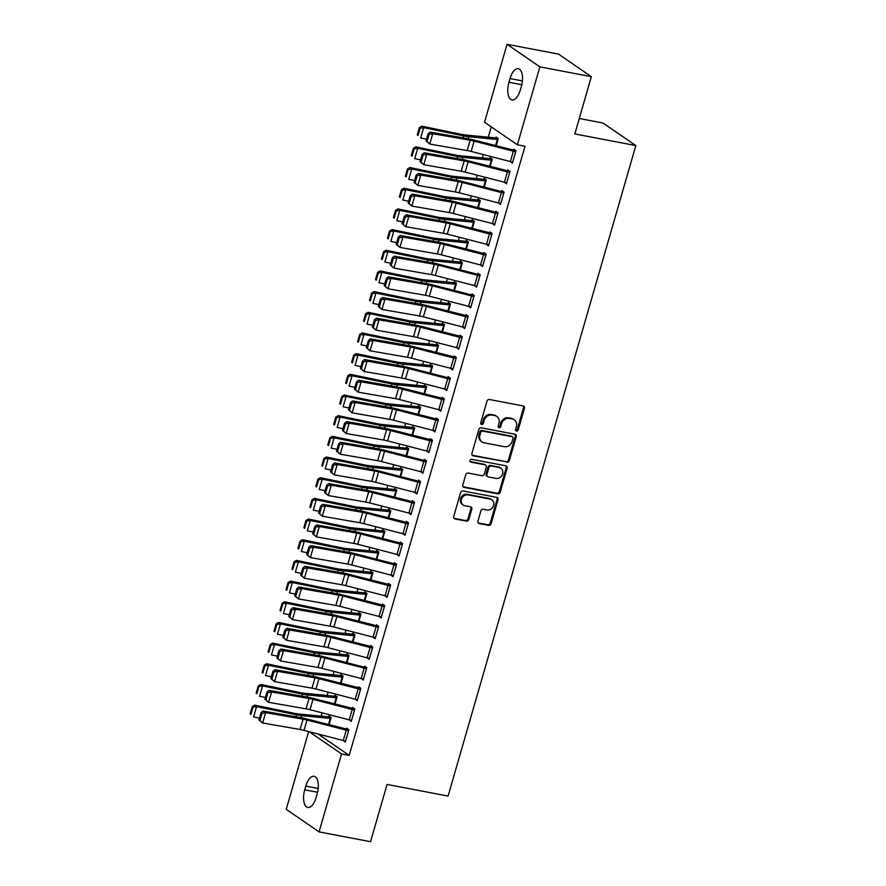 <?xml version="1.0" encoding="UTF-8"?>
<svg xmlns="http://www.w3.org/2000/svg" width="886" height="886" viewBox="0 0 886 886"><rect width="100%" height="100%" fill="white"/><g stroke="black" fill="none" stroke-linecap="round" stroke-linejoin="round"><path stroke-width="1.33" d="M516.483 431.061A1.506 1.307 124.5 0 0 518.199 429.887L524.423 408.324A2.149 1.872 124.5 0 0 523.139 405.932L489.449 399.508A2.149 1.872 124.5 0 0 486.99 401.181L480.766 422.744A1.506 1.307 124.5 0 0 483.391 423.253L484.199 420.462A6.866 5.981 124.5 0 1 492.062 415.102L494.864 415.645A6.866 5.981 124.5 0 1 496.88 416.475A6.866 5.981 124.5 0 1 498.973 423.275L498.176 426.066A1.506 1.307 124.5 0 0 500.789 426.565L501.598 423.774A6.866 5.981 124.5 0 1 509.461 418.425L512.274 418.956A6.866 5.981 124.5 0 1 514.279 419.798A6.866 5.981 124.5 0 1 516.383 426.598L515.574 429.389A1.506 1.307 124.5 0 0 516.483 431.061M515.674 430.463A1.506 1.307 124.5 0 0 517.313 429.278L523.537 407.715A2.149 1.872 124.5 0 0 523.272 405.965M480.854 423.818A1.506 1.307 124.5 0 0 482.505 422.644L483.302 419.853L484.199 420.462M498.264 427.141A1.506 1.307 124.5 0 0 499.903 425.956L500.712 423.165L501.598 423.774M477.931 521.189A2.149 1.872 124.5 0 0 479.215 523.571L488.662 525.376A2.149 1.872 124.5 0 0 491.121 523.704L498.032 499.748A2.149 1.872 124.5 0 0 496.747 497.367L463.057 490.944A2.149 1.872 124.5 0 0 460.598 492.616L453.687 516.56A2.149 1.872 124.5 0 0 454.972 518.952L466.39 521.123A2.149 1.872 124.5 0 0 468.849 519.451L471.806 509.206A2.149 1.872 124.5 0 0 470.521 506.814L464.862 505.74A5.737 4.995 124.5 0 1 463.179 505.042A5.737 4.995 124.5 0 1 461.783 498.386A5.737 4.995 124.5 0 1 467.996 494.886L490.168 499.106A5.737 4.995 124.5 0 1 491.852 499.804A5.737 4.995 124.5 0 1 493.247 506.46A5.737 4.995 124.5 0 1 487.034 509.971L483.346 509.262A2.149 1.872 124.5 0 0 480.888 510.934L477.931 521.189M318.03 733.996L349.184 755.393L524.999 146.256L517.369 144.806L484.542 122.246L507.047 44.3L539.873 66.849L517.369 144.806M349.184 755.393L341.553 753.931L319.06 831.888L286.222 809.328L308.671 731.57M507.047 44.3L558.523 54.112L591.35 76.672L574.826 133.941L635.838 145.57L448.083 796.06L387.071 784.431L370.536 841.7L319.06 831.888M591.35 76.672L539.873 66.849M506.881 462.259A2.149 1.872 124.5 0 0 509.339 460.587L516.25 436.632A2.149 1.872 124.5 0 0 514.965 434.251L481.275 427.827A2.149 1.872 124.5 0 0 478.817 429.5L471.906 453.444A2.149 1.872 124.5 0 0 473.19 455.836L505.995 461.65A2.149 1.872 124.5 0 0 508.453 459.978L515.364 436.023A2.149 1.872 124.5 0 0 515.098 434.284M507.146 468.196L500.225 492.14A2.149 1.872 124.5 0 1 497.777 493.812L464.087 487.389A2.149 1.872 124.5 0 1 462.802 485.007L465.759 474.752A2.149 1.872 124.5 0 1 468.218 473.08L481.873 475.693A2.149 1.872 124.5 0 0 484.332 474.01L486.292 467.221A2.149 1.872 124.5 0 0 485.007 464.829L470.787 462.115A1.506 1.307 124.5 0 1 471.607 459.28L505.851 465.803A2.149 1.872 124.5 0 1 507.146 468.196L506.249 467.586L499.339 491.531L500.225 492.14M635.838 145.57L603.001 123.021L579.278 118.502M349.084 719.797L351.288 721.403L354.865 708.999L352.65 707.471L352.351 708.501M335.03 704.049L337.123 696.806L334.897 695.277L334.598 696.318M361.023 678.443L363.216 680.049L366.804 667.645L364.578 666.117L364.279 667.147L366.782 667.623M346.969 662.695L349.051 655.452L346.836 653.934L346.537 654.964M372.962 637.089L375.155 638.695L378.732 626.291L376.517 624.763L376.218 625.804M360.967 614.087L358.431 613.599A7.653 1.34 16.1 0 0 356.449 613.311L327.953 610.532A10.931 1.916 -163.9 0 1 324.453 609.978L284.528 601.749L286.411 603.211L326.336 611.44A16.391 2.879 16.1 0 0 331.585 612.27L360.657 615.128L358.863 621.341L360.99 614.098L358.775 612.58L358.476 613.61M384.901 595.735L387.093 597.341L390.671 584.937L388.456 583.409L388.157 584.45M370.835 579.987L372.928 572.744L370.713 571.226L370.414 572.256M396.828 554.392L399.032 555.987L402.609 543.583L400.394 542.055L400.095 543.096M384.845 531.379L382.309 530.891A7.653 1.34 16.1 0 0 380.327 530.603L351.82 527.823A10.931 1.916 -163.9 0 1 348.32 527.27L308.406 519.041L310.288 520.503L350.203 528.732A16.391 2.879 16.1 0 0 355.463 529.562L384.524 532.42L382.73 538.633L384.867 531.39L382.641 529.872L382.342 530.902M408.767 513.038L410.96 514.633L414.548 502.229L412.322 500.701L412.023 501.742M394.702 497.29L396.795 490.036L394.58 488.518L394.281 489.548A7.653 1.34 16.1 0 0 392.254 489.249L363.758 486.469A10.931 1.916 -163.9 0 1 360.259 485.916L320.333 477.687L322.227 479.149L362.141 487.378A16.391 2.879 16.1 0 0 367.402 488.208L396.463 491.065L394.669 497.279M420.706 471.684L422.899 473.279L426.476 460.875L424.261 459.358L423.962 460.388L426.465 460.864M406.641 455.936L408.734 448.681L406.519 447.164L406.22 448.194M432.645 430.33L434.838 431.925L438.415 419.521L436.2 418.004L435.901 419.034M418.58 414.582L420.673 407.339L418.458 405.81L418.159 406.84A7.653 1.34 16.1 0 0 416.132 406.541L387.636 403.772A10.931 1.916 -163.9 0 1 384.125 403.208L344.211 394.99L346.094 396.441L386.019 404.669A16.391 2.879 16.1 0 0 391.269 405.5L420.374 408.368M444.573 388.976L446.777 390.571L450.354 378.167L448.139 376.65L447.84 377.68L450.332 378.156M430.518 373.227L432.612 365.984L430.386 364.456L430.087 365.486M456.511 347.622L458.704 349.228L462.293 336.813L460.067 335.296L459.768 336.326M442.446 331.873L444.539 324.63L442.324 323.102L442.025 324.132A7.653 1.34 16.1 0 0 439.999 323.833L411.503 321.064A10.931 1.916 -163.9 0 1 408.003 320.51L368.078 312.282L369.96 313.733L409.886 321.961A16.391 2.879 16.1 0 0 415.135 322.803L444.207 325.649L442.413 331.862M468.45 306.268L470.643 307.874L474.22 295.459L472.005 293.942L471.706 294.972L474.209 295.448M454.385 290.519L456.478 283.276L454.263 281.748L453.964 282.789M480.389 264.914L482.582 266.52L486.159 254.116L483.944 252.588L483.645 253.617M466.324 249.165L468.417 241.922L466.191 240.394L465.903 241.435M492.317 223.56L494.521 225.166L498.098 212.762L495.883 211.233L495.584 212.263M478.263 207.811L480.356 200.568L478.13 199.04L477.831 200.081M504.256 182.206L506.449 183.812L510.037 171.408L507.811 169.879L507.512 170.909M492.262 159.203L489.736 158.716A7.653 1.34 16.1 0 0 487.743 158.417L459.247 155.648A10.931 1.916 -163.9 0 1 455.747 155.094L415.822 146.866L417.705 148.327L457.63 156.556A16.391 2.879 16.1 0 0 462.88 157.387L491.951 160.244L490.157 166.446L492.284 159.214L490.069 157.686L489.77 158.727M491.254 126.864L488.275 137.219M483.258 154.563L482.305 157.896M477.299 175.24L476.336 178.573M471.33 195.917L470.366 199.25M465.36 216.594L464.397 219.916M459.391 237.271L458.427 240.593M453.422 257.948L452.458 261.27M447.452 278.625L446.489 281.947M441.483 299.302L440.53 302.624M435.524 319.979L434.561 323.301M429.555 340.656L428.591 343.978M423.586 361.333L422.622 364.655M417.616 381.999L416.653 385.332M411.647 402.676L410.683 406.01M405.677 423.353L404.714 426.687M399.708 444.03L398.755 447.364M393.738 464.707L392.786 468.041M387.78 485.384L386.817 488.718M381.811 506.061L380.847 509.395M375.841 526.738L374.878 530.072M369.872 547.415L368.908 550.749M363.902 568.092L362.939 571.426M357.933 588.769L356.969 592.103M351.964 609.446L351.011 612.78M345.994 630.123L345.042 633.457M340.036 650.8L339.072 654.134M334.066 671.477L333.103 674.811M328.097 692.154L327.133 695.488M322.127 712.831L321.164 716.165M496.16 145.78L498.253 138.537L496.038 137.02L495.739 138.05A7.653 1.34 16.1 0 0 493.712 137.74L465.216 134.971A10.931 1.916 -163.9 0 1 461.717 134.417L421.791 126.189L423.674 127.65L463.599 135.879A16.391 2.879 16.1 0 0 468.849 136.71L497.954 139.567L496.127 145.769M510.225 161.529L512.418 163.135L515.995 150.731L513.78 149.202L513.481 150.243M484.232 187.134L486.314 179.891L484.099 178.363L483.8 179.404M498.286 202.883L500.479 204.489L504.068 192.085L501.841 190.556L501.542 191.586L504.045 192.063M472.293 228.488L474.387 221.245L472.16 219.717L471.861 220.758M486.348 244.237L488.551 245.843L492.129 233.439L489.914 231.91L489.615 232.94M462.426 262.588L459.889 262.101A7.653 1.34 16.1 0 0 457.907 261.802L429.411 259.033A10.931 1.916 -163.9 0 1 425.911 258.479L385.986 250.251L387.869 251.702L427.794 259.93A16.391 2.879 16.1 0 0 433.044 260.772L462.115 263.629L460.321 269.831L462.448 262.599L460.233 261.071L459.934 262.112M474.42 285.591L476.613 287.197L480.19 274.782L477.975 273.265L477.676 274.295L480.168 274.771M448.416 311.196L450.509 303.953L448.294 302.425L447.995 303.466M462.481 326.945L464.674 328.551L468.262 316.136L466.036 314.619L465.737 315.649M436.488 352.55L438.57 345.307L436.355 343.779L436.056 344.809M450.542 368.299L452.735 369.905L456.323 357.49L454.097 355.973L453.809 357.003M424.549 393.905L426.642 386.661L424.416 385.133L424.117 386.163M438.603 409.653L440.807 411.248L444.384 398.844L442.169 397.327L441.87 398.357M414.681 427.993L412.145 427.517A7.653 1.34 16.1 0 0 410.163 427.218L381.667 424.449A10.931 1.916 -163.9 0 1 378.167 423.885L338.242 415.667L340.124 417.118L380.05 425.346A16.391 2.879 16.1 0 0 385.299 426.177L414.371 429.034L412.577 435.247L414.703 428.016L412.488 426.487L412.189 427.517M426.675 451.007L428.868 452.602L432.446 440.198L430.231 438.681L429.931 439.711M400.671 476.613L402.765 469.358L400.55 467.841L400.25 468.871M420.518 481.552L418.292 480.035L417.993 481.065L420.496 481.541L416.929 493.956L414.714 492.439L416.409 492.76M388.744 517.967L390.826 510.713L388.611 509.195L388.312 510.225A7.653 1.34 16.1 0 0 386.296 509.926L357.789 507.146A10.931 1.916 -163.9 0 1 354.289 506.593L314.364 498.364L316.258 499.826L356.172 508.055A16.391 2.879 16.1 0 0 361.433 508.885L390.538 511.754M402.798 533.715L404.991 535.31L408.579 522.906L406.364 521.378L406.065 522.419M376.805 559.321L378.898 552.067L376.672 550.549L376.373 551.579M390.859 575.069L393.063 576.664L396.64 564.26L394.425 562.732L394.126 563.773L396.618 564.249M364.866 600.664L366.959 593.421L364.744 591.903L364.445 592.933M378.931 616.412L381.124 618.018L384.701 605.614L382.486 604.086L382.187 605.127M354.998 634.764L352.473 634.276A7.653 1.34 16.1 0 0 350.479 633.977L321.983 631.209A10.931 1.916 -163.9 0 1 318.484 630.655L278.558 622.426L280.441 623.888L320.367 632.117A16.391 2.879 16.1 0 0 325.616 632.947L354.688 635.805L352.894 642.007L355.02 634.775L352.805 633.257L352.506 634.287M366.992 657.766L369.185 659.372L372.773 646.968L370.547 645.44L370.248 646.481M340.999 683.372L343.081 676.129L340.866 674.6L340.567 675.641A7.653 1.34 16.1 0 0 338.552 675.331L310.045 672.563A10.931 1.916 -163.9 0 1 306.545 672.009L266.62 663.78L268.513 665.242L308.428 673.471A16.391 2.879 16.1 0 0 313.688 674.301L342.793 677.159L340.955 683.361M355.053 699.12L357.257 700.726L360.835 688.322L358.62 686.794L358.321 687.824M329.06 724.726L331.154 717.483L328.927 715.954L328.64 716.995M343.126 740.474L345.318 742.08L348.896 729.676L346.681 728.148L346.382 729.178M316.08 797.633A13.988 6.435 100.8 0 1 307.774 807.467A13.988 6.435 100.8 0 1 304.718 789.825L305.792 786.103A13.988 6.435 100.8 0 1 314.098 776.269A13.988 6.435 100.8 0 1 317.155 793.911L316.08 797.633M309.192 731.703L341.553 753.931M510.015 78.555A13.988 6.435 100.8 0 1 518.321 68.709A13.988 6.435 100.8 0 1 521.378 86.352L520.303 90.073A13.988 6.435 100.8 0 1 512.008 99.919A13.988 6.435 100.8 0 1 508.941 82.276L510.015 78.555L522.419 80.914M510.203 161.606L511.898 161.939M504.234 182.283L505.928 182.616M498.264 202.96L499.97 203.293M492.295 223.637L494 223.959M486.325 244.314L488.031 244.636M480.367 264.992L482.062 265.313M474.398 285.669L476.092 285.99M468.428 306.346L470.123 306.667M462.459 327.023L464.153 327.344M456.489 347.7L458.184 348.021M450.52 368.377L452.225 368.698M444.55 389.054L446.256 389.375M438.581 409.731L440.287 410.052M432.623 430.408L434.317 430.729M426.653 451.085L428.348 451.406M420.684 471.762L422.378 472.083M408.745 513.116L410.451 513.437M402.776 533.793L404.481 534.114M396.806 554.47L398.512 554.791M390.837 575.147L392.542 575.468M384.878 595.813L386.573 596.145M378.909 616.49L380.603 616.822M372.94 637.167L374.634 637.499M366.97 657.844L368.665 658.176M361.001 678.521L362.706 678.853M355.031 699.198L356.737 699.53M349.062 719.875L350.767 720.196M343.092 740.552L344.798 740.873M514.279 419.798L513.393 419.189A6.866 5.981 124.5 0 0 511.377 418.347L512.274 418.956M500.712 423.165A6.866 5.981 124.5 0 1 508.575 417.815L511.377 418.347M496.88 416.475L495.994 415.866A6.866 5.981 124.5 0 0 493.978 415.036L494.864 415.645M483.302 419.853A6.866 5.981 124.5 0 1 491.165 414.493L493.978 415.036M472.172 455.194A2.149 1.872 124.5 0 0 472.304 455.227L505.995 461.65M512.983 438.371A1.506 1.307 124.5 0 0 512.086 436.698L482.516 431.061A1.506 1.307 124.5 0 0 480.799 432.224L479.946 435.17A6.866 5.981 124.5 0 0 482.05 441.97A6.866 5.981 124.5 0 0 484.066 442.812L504.278 446.666A6.866 5.981 124.5 0 0 512.141 441.306L512.983 438.371M512.529 436.876L511.643 436.266A1.506 1.307 124.5 0 0 511.2 436.089L512.086 436.698M482.05 441.97L481.164 441.361A6.866 5.981 124.5 0 1 479.06 434.561L479.913 431.615A1.506 1.307 124.5 0 1 481.63 430.452L511.2 436.089M463.068 486.746A2.149 1.872 124.5 0 0 463.201 486.779L496.88 493.203A2.149 1.872 124.5 0 0 499.339 491.531M485.639 465.095L484.753 464.485A2.149 1.872 124.5 0 0 484.121 464.22L469.979 461.528M496.049 478.396A5.737 4.995 124.5 0 0 502.262 474.885A5.737 4.995 124.5 0 0 500.867 468.229A5.737 4.995 124.5 0 0 499.183 467.531L491.376 466.047A2.149 1.872 124.5 0 0 488.917 467.719L486.957 474.519A2.149 1.872 124.5 0 0 488.241 476.901L496.049 478.396M500.867 468.229L499.981 467.62A5.737 4.995 124.5 0 0 498.297 466.922L499.183 467.531M487.61 476.646L486.724 476.026A2.149 1.872 124.5 0 1 486.071 473.91L488.031 467.11A2.149 1.872 124.5 0 1 490.49 465.438L498.297 466.922M506.249 467.586A2.149 1.872 124.5 0 0 505.995 465.837M491.852 499.804L490.966 499.195A5.737 4.995 124.5 0 0 489.282 498.497L490.168 499.106M463.179 505.042L462.293 504.433A5.737 4.995 124.5 0 1 460.897 497.777A5.737 4.995 124.5 0 1 467.11 494.277L489.282 498.497M453.953 518.31A2.149 1.872 124.5 0 0 454.086 518.343L465.504 520.514A2.149 1.872 124.5 0 0 467.963 518.842L470.92 508.597A2.149 1.872 124.5 0 0 470.654 506.847M478.185 522.928A2.149 1.872 124.5 0 0 478.329 522.962L487.776 524.767A2.149 1.872 124.5 0 0 490.235 523.094L497.146 499.139A2.149 1.872 124.5 0 0 496.88 497.4M498.231 138.526L495.695 138.039M420.108 128.237L419.355 127.65L417.273 134.893L418.026 135.469L420.108 128.237L423.674 127.65L420.695 137.983L426.531 139.191M418.026 135.469L417.273 134.893M419.355 127.65L421.791 126.189M512.717 162.105L512.684 162.094A7.653 1.34 -163.9 0 1 510.369 161.573L471.13 151.428A10.931 1.916 16.1 0 0 467.177 150.565L429.743 144.041L426.022 140.963L427.03 141.594L429.123 134.362L428.104 133.72L426.022 140.963M515.984 150.709L473.556 139.944A16.391 2.879 -163.9 0 0 467.62 138.637L430.186 132.114L432.722 133.697L429.743 144.041L427.03 141.594M515.707 151.761L515.663 151.75A7.653 1.34 -163.9 0 1 513.348 151.229L474.121 141.084A10.931 1.916 16.1 0 0 470.167 140.221L432.722 133.697L429.123 134.362M430.186 132.114L428.104 133.72M414.15 148.914L413.385 148.327L411.303 155.559L412.056 156.146L414.15 148.914L417.705 148.327L414.726 158.66L420.562 159.868M412.056 156.146L411.303 155.559M413.385 148.327L415.822 146.866M486.303 179.88L483.767 179.393A7.653 1.34 16.1 0 0 481.774 179.094L453.278 176.325A10.931 1.916 -163.9 0 1 449.778 175.771L409.853 167.543L411.746 169.004L451.661 177.233A16.391 2.879 16.1 0 0 456.921 178.064L486.015 180.921M408.18 169.591L407.427 169.004L405.334 176.236L406.087 176.823L408.18 169.591L411.746 169.004L408.756 179.337L414.593 180.545M406.087 176.823L405.334 176.236M407.427 169.004L409.853 167.543M509.738 172.438L506.714 182.771A7.653 1.34 -163.9 0 1 504.4 182.25L465.172 172.106A10.931 1.916 16.1 0 0 461.207 171.242L423.774 164.718L420.053 161.64L421.06 162.271L423.154 155.039L422.135 154.397L420.053 161.64M510.015 171.386L467.586 160.621A16.391 2.879 -163.9 0 0 461.661 159.314L424.217 152.791L426.753 154.374L423.774 164.718L421.06 162.271M509.694 172.427A7.653 1.34 -163.9 0 1 507.379 171.906L468.151 161.761A10.931 1.916 16.1 0 0 464.198 160.898L426.753 154.374L423.154 155.039M424.217 152.791L422.135 154.397M498.43 202.927L501.41 192.583A7.653 1.34 -163.9 0 0 503.724 193.104L500.745 203.448A7.653 1.34 -163.9 0 1 498.43 202.927L459.203 192.783A10.931 1.916 16.1 0 0 455.249 191.919L417.804 185.395L414.083 182.317L415.102 182.948L417.184 175.716L416.165 175.074L414.083 182.317M501.41 192.583L462.182 182.438A10.931 1.916 16.1 0 0 458.228 181.575L420.784 175.051L418.247 173.468L455.692 179.991A16.391 2.879 -163.9 0 1 461.617 181.287L501.509 191.586M417.184 175.716L420.784 175.051L417.804 185.395L415.102 182.948M418.247 173.468L416.165 175.074M480.334 200.557L477.798 200.07A7.653 1.34 16.1 0 0 475.815 199.771L447.308 197.002A10.931 1.916 -163.9 0 1 443.808 196.448L403.883 188.22L405.777 189.682L445.691 197.91A16.391 2.879 16.1 0 0 450.952 198.741L480.057 201.598M402.211 190.268L401.458 189.682L399.365 196.913L400.118 197.5L402.211 190.268L405.777 189.682L402.787 200.014L408.623 201.222M400.118 197.5L399.365 196.913M401.458 189.682L403.883 188.22M474.364 221.234L471.828 220.747A7.653 1.34 16.1 0 0 469.846 220.448L441.35 217.679A10.931 1.916 -163.9 0 1 437.839 217.125L397.925 208.897L399.807 210.359L439.733 218.576A16.391 2.879 16.1 0 0 444.982 219.418L474.088 222.275L472.249 228.477M396.241 210.946L395.488 210.359L393.395 217.591L394.148 218.177L396.241 210.946L399.807 210.359L396.817 220.692L402.654 221.899M394.148 218.177L393.395 217.591M395.488 210.359L397.925 208.897M494.809 224.125L494.776 224.125A7.653 1.34 -163.9 0 1 492.461 223.593L453.233 213.46A10.931 1.916 16.1 0 0 449.28 212.585L411.835 206.061L408.114 202.994L409.133 203.625L411.215 196.393L410.207 195.751L408.114 202.994M498.076 212.74L455.648 201.964A16.391 2.879 -163.9 0 0 449.723 200.668L412.278 194.145L414.825 195.728L411.835 206.061L409.133 203.625M497.799 213.792L497.755 213.781A7.653 1.34 -163.9 0 1 495.44 213.26L456.212 203.115A10.931 1.916 16.1 0 0 452.259 202.252L414.825 195.728L411.215 196.393M412.278 194.145L410.207 195.751M488.85 244.802L488.806 244.802A7.653 1.34 -163.9 0 1 486.492 244.27L447.264 234.137A10.931 1.916 16.1 0 0 443.31 233.262L405.866 226.738L402.144 223.671L403.163 224.302L405.245 217.059L404.237 216.428L402.144 223.671M492.107 233.417L449.678 222.641A16.391 2.879 -163.9 0 0 443.753 221.345L406.309 214.822L408.856 216.405L405.866 226.738L403.163 224.302M491.83 234.469L491.796 234.458A7.653 1.34 -163.9 0 1 489.471 233.937L450.243 223.793A10.931 1.916 16.1 0 0 446.289 222.929L408.856 216.405L405.245 217.059M406.309 214.822L404.237 216.428M468.395 241.911L465.859 241.424A7.653 1.34 16.1 0 0 463.876 241.125L435.38 238.356A10.931 1.916 -163.9 0 1 431.87 237.802L391.955 229.574L393.838 231.024L433.763 239.253A16.391 2.879 16.1 0 0 439.013 240.095L468.118 242.952M390.272 231.623L389.519 231.036L387.426 238.268L388.179 238.855L390.272 231.623L393.838 231.024L390.859 241.369L396.684 242.576M388.179 238.855L387.426 238.268M389.519 231.036L391.955 229.574M482.881 265.479L482.837 265.479A7.653 1.34 -163.9 0 1 480.522 264.947L441.294 254.814A10.931 1.916 16.1 0 0 437.341 253.939L399.896 247.415L396.175 244.348L397.194 244.979L399.287 237.736L398.268 237.105L396.175 244.348M486.137 254.094L443.72 243.318A16.391 2.879 -163.9 0 0 437.784 242.022L400.339 235.499L402.886 237.083L399.896 247.415L397.194 244.979M485.86 255.146L485.827 255.135A7.653 1.34 -163.9 0 1 483.512 254.614L444.274 244.47A10.931 1.916 16.1 0 0 440.32 243.606L402.886 237.083L399.287 237.736M400.339 235.499L398.268 237.105M384.302 252.288L383.549 251.713L381.456 258.945L382.22 259.532L384.302 252.288L387.869 251.702L384.889 262.046L390.726 263.253M382.22 259.532L381.456 258.945M383.549 251.713L385.986 250.251M474.553 285.624L477.543 275.291A7.653 1.34 -163.9 0 0 479.858 275.812L476.867 286.156A7.653 1.34 -163.9 0 1 474.553 285.624L435.325 275.491A10.931 1.916 16.1 0 0 431.371 274.616L393.938 268.093L390.205 265.025L391.224 265.656L393.318 258.413L392.299 257.782L390.205 265.025M477.543 275.291L438.315 265.147A10.931 1.916 16.1 0 0 434.361 264.283L396.917 257.76L394.381 256.176L431.814 262.699A16.391 2.879 -163.9 0 1 437.75 263.995L477.643 274.295M393.318 258.413L396.917 257.76L393.938 268.093L391.224 265.656M394.381 256.176L392.299 257.782M456.456 283.265L453.92 282.778A7.653 1.34 16.1 0 0 451.938 282.479L423.442 279.71A10.931 1.916 -163.9 0 1 419.942 279.156L380.016 270.928L381.899 272.379L421.825 280.607A16.391 2.879 16.1 0 0 427.074 281.449L456.179 284.306M378.333 272.966L377.58 272.39L375.498 279.622L376.251 280.209L378.333 272.966L381.899 272.379L378.92 282.723L384.757 283.919M376.251 280.209L375.498 279.622M377.58 272.39L380.016 270.928M450.487 303.942L447.951 303.455A7.653 1.34 16.1 0 0 445.968 303.156L417.472 300.387A10.931 1.916 -163.9 0 1 413.972 299.833L374.047 291.605L375.93 293.056L415.855 301.284A16.391 2.879 16.1 0 0 421.105 302.126L450.21 304.983M372.364 293.643L371.611 293.067L369.528 300.299L370.282 300.886L372.364 293.643L375.93 293.056L372.951 303.4L378.787 304.596M370.282 300.886L369.528 300.299M371.611 293.067L374.047 291.605M444.517 324.608L441.992 324.132M366.405 314.32L365.641 313.744L363.559 320.976L364.312 321.563L366.405 314.32L369.96 313.733L366.981 324.077L372.818 325.273M364.312 321.563L363.559 320.976M365.641 313.744L368.078 312.282M438.559 345.285L436.023 344.809A7.653 1.34 16.1 0 0 434.04 344.51L405.533 341.741A10.931 1.916 -163.9 0 1 402.034 341.188L362.108 332.959L364.002 334.41L403.916 342.638A16.391 2.879 16.1 0 0 409.177 343.469L438.271 346.337M360.436 334.997L359.683 334.421L357.59 341.653L358.343 342.24L360.436 334.997L364.002 334.41L361.012 344.754L366.848 345.95M358.343 342.24L357.59 341.653M359.683 334.421L362.108 332.959M432.589 365.962L430.053 365.486A7.653 1.34 16.1 0 0 428.071 365.187L399.564 362.418A10.931 1.916 -163.9 0 1 396.064 361.865L356.15 353.636L358.033 355.087L397.947 363.315A16.391 2.879 16.1 0 0 403.208 364.146L432.313 367.014M354.466 355.674L353.713 355.098L351.62 362.33L352.373 362.917L354.466 355.674L358.033 355.087L355.042 365.431L360.879 366.627M352.373 362.917L351.62 362.33M353.713 355.098L356.15 353.636M426.62 386.639L424.084 386.163A7.653 1.34 16.1 0 0 422.101 385.864L393.605 383.095A10.931 1.916 -163.9 0 1 390.095 382.542L350.18 374.313L352.063 375.764L391.989 383.992A16.391 2.879 16.1 0 0 397.238 384.823L426.343 387.691M348.497 376.351L347.744 375.775L345.651 383.007L346.404 383.594L348.497 376.351L352.063 375.764L349.073 386.108L354.909 387.304M346.404 383.594L345.651 383.007M347.744 375.775L350.18 374.313M420.651 407.316L418.114 406.84M342.528 397.028L341.774 396.452L339.681 403.684L340.434 404.271L342.528 397.028L346.094 396.441L343.115 406.785L348.94 407.981M340.434 404.271L339.681 403.684M341.774 396.452L344.211 394.99M336.558 417.705L335.805 417.129L333.723 424.361L334.476 424.948L336.558 417.705L340.124 417.118L337.145 427.462L342.982 428.658M334.476 424.948L333.723 424.361M335.805 417.129L338.242 415.667M408.712 448.67L406.176 448.194A7.653 1.34 16.1 0 0 404.193 447.895L375.697 445.126A10.931 1.916 -163.9 0 1 372.198 444.562L332.272 436.333L334.155 437.795L374.08 446.023A16.391 2.879 16.1 0 0 379.33 446.854L408.435 449.723M330.589 438.382L329.836 437.795L327.754 445.038L328.507 445.625L330.589 438.382L334.155 437.795L331.176 448.139L337.012 449.335M328.507 445.625L327.754 445.038M329.836 437.795L332.272 436.333M402.742 469.347L400.217 468.871A7.653 1.34 16.1 0 0 398.224 468.572L369.728 465.803A10.931 1.916 -163.9 0 1 366.228 465.239L326.303 457.01L328.185 458.472L368.111 466.7A16.391 2.879 16.1 0 0 373.36 467.531L402.465 470.4M324.619 459.059L323.866 458.472L321.784 465.715L322.537 466.302L324.619 459.059L328.185 458.472L325.206 468.816L331.043 470.012M322.537 466.302L321.784 465.715M323.866 458.472L326.303 457.01M396.784 490.024L394.248 489.548M318.661 479.736L317.908 479.149L315.815 486.392L316.568 486.968L318.661 479.736L322.227 479.149L319.237 489.482L325.073 490.689M316.568 486.968L315.815 486.392M317.908 479.149L320.333 477.687M390.815 510.701L388.278 510.214M312.692 500.413L311.938 499.826L309.845 507.069L310.598 507.645L312.692 500.413L316.258 499.826L313.267 510.159L319.104 511.366M310.598 507.645L309.845 507.069M311.938 499.826L314.364 498.364M306.722 521.09L305.969 520.503L303.876 527.746L304.629 528.322L306.722 521.09L310.288 520.503L307.298 530.836L313.135 532.043M304.629 528.322L303.876 527.746M305.969 520.503L308.406 519.041M378.876 552.056L376.34 551.568A7.653 1.34 16.1 0 0 374.357 551.28L345.861 548.5A10.931 1.916 -163.9 0 1 342.35 547.947L302.436 539.718L304.319 541.18L344.244 549.409A16.391 2.879 16.1 0 0 349.494 550.239L378.599 553.108M300.753 541.767L300 541.18L297.906 548.423L298.66 548.999L300.753 541.767L304.319 541.18L301.329 551.513L307.165 552.72M298.66 548.999L297.906 548.423M300 541.18L302.436 539.718M372.906 572.733L370.37 572.245A7.653 1.34 16.1 0 0 368.388 571.957L339.892 569.177A10.931 1.916 -163.9 0 1 336.392 568.624L296.467 560.395L298.349 561.857L338.275 570.086A16.391 2.879 16.1 0 0 343.524 570.916L372.629 573.785M294.783 562.444L294.03 561.857L291.937 569.1L292.701 569.676L294.783 562.444L298.349 561.857L295.37 572.19L301.196 573.397M292.701 569.676L291.937 569.1M294.03 561.857L296.467 560.395M366.937 593.41L364.401 592.922A7.653 1.34 16.1 0 0 362.418 592.634L333.922 589.855A10.931 1.916 -163.9 0 1 330.423 589.301L290.497 581.072L292.38 582.534L332.305 590.763A16.391 2.879 16.1 0 0 337.555 591.593L366.627 594.451L364.833 600.664M288.814 583.121L288.061 582.534L285.979 589.777L286.732 590.353L288.814 583.121L292.38 582.534L289.401 592.867L295.237 594.074M286.732 590.353L285.979 589.777M288.061 582.534L290.497 581.072M282.844 603.798L282.091 603.211L280.009 610.454L280.762 611.03L282.844 603.798L286.411 603.211L283.431 613.544L289.268 614.751M280.762 611.03L280.009 610.454M282.091 603.211L284.528 601.749M276.886 624.475L276.122 623.888L274.04 631.131L274.793 631.707L276.886 624.475L280.441 623.888L277.462 634.221L283.298 635.428M274.793 631.707L274.04 631.131M276.122 623.888L278.558 622.426M349.04 655.441L346.504 654.953A7.653 1.34 16.1 0 0 344.51 654.654L316.014 651.886A10.931 1.916 -163.9 0 1 312.514 651.332L272.589 643.103L274.483 644.565L314.397 652.794A16.391 2.879 16.1 0 0 319.658 653.624L348.752 656.482M270.917 645.152L270.164 644.565L268.07 651.808L268.823 652.384L270.917 645.152L274.483 644.565L271.493 654.898L277.329 656.105M268.823 652.384L268.07 651.808M270.164 644.565L272.589 643.103M343.07 676.118L340.534 675.63M264.947 665.829L264.194 665.242L262.101 672.474L262.854 673.061L264.947 665.829L268.513 665.242L265.523 675.575L271.36 676.782M262.854 673.061L262.101 672.474M264.194 665.242L266.62 663.78M337.101 696.795L334.565 696.307A7.653 1.34 16.1 0 0 332.582 696.008L304.075 693.24A10.931 1.916 -163.9 0 1 300.575 692.686L260.661 684.457L262.544 685.919L302.469 694.148A16.391 2.879 16.1 0 0 307.719 694.978L336.824 697.836M258.978 686.506L258.225 685.919L256.132 693.151L256.885 693.738L258.978 686.506L262.544 685.919L259.554 696.252L265.39 697.459M256.885 693.738L256.132 693.151M258.225 685.919L260.661 684.457M470.942 306.833L470.909 306.833A7.653 1.34 -163.9 0 1 468.583 306.301L429.356 296.168A10.931 1.916 16.1 0 0 425.402 295.293L387.968 288.77L384.236 285.702L385.255 286.333L387.348 279.09L386.329 278.459L384.236 285.702M470.909 306.833L473.888 296.489A7.653 1.34 -163.9 0 1 471.573 295.968L432.346 285.824A10.931 1.916 16.1 0 0 428.392 284.96L390.947 278.437L388.411 276.853L425.845 283.376A16.391 2.879 -163.9 0 1 431.781 284.672L471.673 294.972M387.348 279.09L390.947 278.437L387.968 288.77L385.255 286.333M388.411 276.853L386.329 278.459M464.973 327.51L464.94 327.51A7.653 1.34 -163.9 0 1 462.625 326.978L423.386 316.845A10.931 1.916 16.1 0 0 419.432 315.97L381.999 309.447L378.278 306.379L379.286 307.01L381.379 299.767L380.36 299.136L378.278 306.379M468.24 316.125L425.812 305.349A16.391 2.879 -163.9 0 0 419.875 304.053L382.442 297.53L384.978 299.114L381.999 309.447L379.286 307.01M467.963 317.177L467.919 317.166A7.653 1.34 -163.9 0 1 465.604 316.645L426.376 306.501A10.931 1.916 16.1 0 0 422.423 305.637L384.978 299.114L381.379 299.767M382.442 297.53L380.36 299.136M459.003 348.187L458.97 348.187A7.653 1.34 -163.9 0 1 456.655 347.655L417.428 337.511A10.931 1.916 16.1 0 0 413.474 336.647L376.029 330.124L372.308 327.056L373.316 327.687L375.409 320.444L374.39 319.813L372.308 327.056M462.27 336.802L419.842 326.026A16.391 2.879 -163.9 0 0 413.917 324.73L376.472 318.207L379.009 319.791L376.029 330.124L373.316 327.687M461.994 337.854L461.949 337.843A7.653 1.34 -163.9 0 1 459.635 337.322L420.407 327.178A10.931 1.916 16.1 0 0 416.453 326.314L379.009 319.791L375.409 320.444M376.472 318.207L374.39 319.813M456.024 358.531L453.001 368.853A7.653 1.34 -163.9 0 1 450.686 368.332L411.458 358.188A10.931 1.916 16.1 0 0 407.505 357.324L370.06 350.801L366.339 347.733L367.358 348.364L369.44 341.121L368.421 340.49L366.339 347.733M456.301 357.479L413.873 346.703A16.391 2.879 -163.9 0 0 407.948 345.407L370.503 338.884L373.05 340.468L370.06 350.801L367.358 348.364M455.98 358.52A7.653 1.34 -163.9 0 1 453.665 357.999L414.438 347.855A10.931 1.916 16.1 0 0 410.484 346.991L373.05 340.468L369.44 341.121M370.503 338.884L368.421 340.49M447.076 389.541L447.031 389.53A7.653 1.34 -163.9 0 1 444.717 389.009L405.489 378.865A10.931 1.916 16.1 0 0 401.535 378.001L364.091 371.478L360.369 368.399L361.388 369.041L363.47 361.798L362.463 361.167L360.369 368.399M447.031 389.53L450.022 379.197A7.653 1.34 -163.9 0 1 447.696 378.676L408.468 368.532A10.931 1.916 16.1 0 0 404.514 367.668L367.081 361.145L364.534 359.561L401.978 366.084A16.391 2.879 -163.9 0 1 407.903 367.38L447.795 377.669M363.47 361.798L367.081 361.145L364.091 371.478L361.388 369.041M364.534 359.561L362.463 361.167M441.106 410.218L441.062 410.207A7.653 1.34 -163.9 0 1 438.747 409.686L399.52 399.542A10.931 1.916 16.1 0 0 395.566 398.678L358.121 392.155L354.4 389.076L355.419 389.718L357.501 382.475L356.493 381.844L354.4 389.076M444.362 398.833L401.945 388.057A16.391 2.879 -163.9 0 0 396.009 386.761L358.564 380.238L361.111 381.822L358.121 392.155L355.419 389.718M444.085 399.885L444.052 399.874A7.653 1.34 -163.9 0 1 441.726 399.353L402.499 389.209A10.931 1.916 16.1 0 0 398.545 388.345L361.111 381.822L357.501 382.475M358.564 380.238L356.493 381.844M435.137 430.895L435.092 430.884A7.653 1.34 -163.9 0 1 432.778 430.363L393.55 420.219A10.931 1.916 16.1 0 0 389.596 419.355L352.152 412.832L348.431 409.753L349.449 410.395L351.543 403.152L350.524 402.521L348.431 409.753M438.393 419.51L395.976 408.734A16.391 2.879 -163.9 0 0 390.039 407.438L352.606 400.915L355.142 402.499L352.152 412.832L349.449 410.395M438.116 420.562L438.083 420.551A7.653 1.34 -163.9 0 1 435.768 420.03L396.54 409.886A10.931 1.916 16.1 0 0 392.576 409.022L355.142 402.499L351.543 403.152M352.606 400.915L350.524 402.521M429.167 451.572L429.123 451.561A7.653 1.34 -163.9 0 1 426.808 451.04L387.581 440.896A10.931 1.916 16.1 0 0 383.627 440.032L346.193 433.509L342.461 430.43L343.48 431.072L345.573 423.829L344.554 423.198L342.461 430.43M432.423 440.187L390.006 429.411A16.391 2.879 -163.9 0 0 384.07 428.115L346.636 421.592L349.173 423.176L346.193 433.509L343.48 431.072M432.146 441.239L432.113 441.228A7.653 1.34 -163.9 0 1 429.799 440.707L390.571 430.563A10.931 1.916 16.1 0 0 386.617 429.699L349.173 423.176L345.573 423.829M346.636 421.592L344.554 423.198M420.839 471.717L423.829 461.385A7.653 1.34 -163.9 0 0 426.144 461.905L423.165 472.238A7.653 1.34 -163.9 0 1 420.839 471.717L381.611 461.573A10.931 1.916 16.1 0 0 377.657 460.709L340.224 454.186L336.492 451.107L337.511 451.738L339.604 444.506L338.585 443.875L336.492 451.107M423.829 461.385L384.602 451.24A10.931 1.916 16.1 0 0 380.648 450.376L343.203 443.853L340.667 442.269L378.1 448.792A16.391 2.879 -163.9 0 1 384.037 450.088L423.929 460.377M339.604 444.506L343.203 443.853L340.224 454.186L337.511 451.738M340.667 442.269L338.585 443.875M417.228 492.926L417.195 492.915A7.653 1.34 -163.9 0 1 414.881 492.394L375.642 482.25A10.931 1.916 16.1 0 0 371.688 481.386L334.255 474.863L330.533 471.784L331.541 472.415L333.634 465.183L332.615 464.552L330.533 471.784M420.219 482.582L420.174 482.582A7.653 1.34 -163.9 0 1 417.86 482.05L378.632 471.917A10.931 1.916 16.1 0 0 374.678 471.042L337.234 464.519L334.698 462.946L372.131 469.469A16.391 2.879 -163.9 0 1 378.067 470.765L417.959 481.054M333.634 465.183L337.234 464.519L334.255 474.863L331.541 472.415M334.698 462.946L332.615 464.552M411.259 513.603L411.226 513.592A7.653 1.34 -163.9 0 1 408.911 513.072L369.683 502.927A10.931 1.916 16.1 0 0 365.73 502.063L328.285 495.54L324.564 492.461L325.572 493.092L327.665 485.86L326.646 485.229L324.564 492.461M414.526 502.218L372.098 491.442A16.391 2.879 -163.9 0 0 366.173 490.146L328.728 483.623L331.264 485.196L328.285 495.54L325.572 493.092M414.249 503.259L414.205 503.259A7.653 1.34 -163.9 0 1 411.89 502.727L372.663 492.594A10.931 1.916 16.1 0 0 368.709 491.719L331.264 485.196L327.665 485.86M328.728 483.623L326.646 485.229M405.29 534.28L405.256 534.269A7.653 1.34 -163.9 0 1 402.942 533.749L363.714 523.604A10.931 1.916 16.1 0 0 359.76 522.74L322.316 516.217L318.595 513.138L319.613 513.769L321.696 506.537L320.677 505.906L318.595 513.138M408.557 522.895L366.128 512.119A16.391 2.879 -163.9 0 0 360.203 510.823L322.759 504.3L325.306 505.873L322.316 516.217L319.613 513.769M408.28 523.936L408.236 523.936A7.653 1.34 -163.9 0 1 405.921 523.404L366.693 513.271A10.931 1.916 16.1 0 0 362.739 512.396L325.306 505.873L321.696 506.537M322.759 504.3L320.677 505.906M396.972 554.426L399.951 544.082A7.653 1.34 -163.9 0 0 402.277 544.613L399.287 554.946A7.653 1.34 -163.9 0 1 396.972 554.426L357.745 544.281A10.931 1.916 16.1 0 0 353.791 543.417L316.346 536.894L312.625 533.815L313.644 534.446L315.726 527.214L314.718 526.583L312.625 533.815M402.587 543.572L360.159 532.796A16.391 2.879 -163.9 0 0 354.234 531.489L316.789 524.966L319.337 526.55L316.346 536.894L313.644 534.446M399.951 544.082L360.724 533.948A10.931 1.916 16.1 0 0 356.77 533.073L319.337 526.55L315.726 527.214M316.789 524.966L314.718 526.583M393.362 575.634L393.318 575.623A7.653 1.34 -163.9 0 1 391.003 575.103L351.775 564.958A10.931 1.916 16.1 0 0 347.821 564.094L310.377 557.571L306.656 554.492L307.675 555.123L309.757 547.891L308.749 547.26L306.656 554.492M393.318 575.623L396.308 565.29A7.653 1.34 -163.9 0 1 393.993 564.759L354.754 554.625A10.931 1.916 16.1 0 0 350.801 553.75L313.367 547.227L310.82 545.643L348.264 552.166A16.391 2.879 -163.9 0 1 354.201 553.473L394.082 563.762M309.757 547.891L313.367 547.227L310.377 557.571L307.675 555.123M310.82 545.643L308.749 547.26M387.392 596.311L387.348 596.3A7.653 1.34 -163.9 0 1 385.033 595.78L345.806 585.635A10.931 1.916 16.1 0 0 341.852 584.771L304.419 578.248L300.686 575.169L301.705 575.8L303.798 568.568L302.779 567.937L300.686 575.169M390.648 584.926L348.231 574.15A16.391 2.879 -163.9 0 0 342.295 572.843L304.862 566.32L307.398 567.904L304.419 578.248L301.705 575.8M390.372 585.967L390.338 585.967A7.653 1.34 -163.9 0 1 388.024 585.436L348.796 575.291A10.931 1.916 16.1 0 0 344.842 574.427L307.398 567.904L303.798 568.568M304.862 566.32L302.779 567.937M381.423 616.988L381.39 616.977A7.653 1.34 -163.9 0 1 379.064 616.457L339.836 606.312A10.931 1.916 16.1 0 0 335.883 605.448L298.449 598.925L294.717 595.846L295.736 596.477L297.829 589.245L296.81 588.614L294.717 595.846M384.69 605.603L342.262 594.827A16.391 2.879 -163.9 0 0 336.326 593.52L298.892 586.997L301.428 588.581L298.449 598.925L295.736 596.477M384.402 606.644L384.369 606.644A7.653 1.34 -163.9 0 1 382.054 606.113L342.827 595.968A10.931 1.916 16.1 0 0 338.873 595.104L301.428 588.581L297.829 589.245M298.892 586.997L296.81 588.614M378.444 627.321L375.42 637.654A7.653 1.34 -163.9 0 1 373.095 637.134L333.867 626.989A10.931 1.916 16.1 0 0 329.913 626.125L292.48 619.602L288.747 616.523L289.766 617.154L291.859 609.922L290.841 609.291L288.747 616.523M378.721 626.28L336.292 615.504A16.391 2.879 -163.9 0 0 330.356 614.197L292.923 607.674L295.459 609.258L292.48 619.602L289.766 617.154M378.4 627.31A7.653 1.34 -163.9 0 1 376.085 626.79L336.857 616.645A10.931 1.916 16.1 0 0 332.903 615.781L295.459 609.258L291.859 609.922M292.923 607.674L290.841 609.291M367.136 657.811L370.115 647.467A7.653 1.34 -163.9 0 0 372.43 647.987L369.451 658.331A7.653 1.34 -163.9 0 1 367.136 657.811L327.909 647.666A10.931 1.916 16.1 0 0 323.944 646.802L286.51 640.279L282.789 637.2L283.797 637.831L285.89 630.599L284.871 629.968L282.789 637.2M372.751 646.957L330.323 636.181A16.391 2.879 -163.9 0 0 324.387 634.874L286.953 628.351L289.489 629.935L286.51 640.279L283.797 637.831M370.115 647.467L330.888 637.322A10.931 1.916 16.1 0 0 326.934 636.458L289.489 629.935L285.89 630.599M286.953 628.351L284.871 629.968M363.515 679.019L363.481 679.008A7.653 1.34 -163.9 0 1 361.167 678.488L321.939 668.343A10.931 1.916 16.1 0 0 317.985 667.479L280.541 660.956L276.82 657.877L277.839 658.508L279.921 651.276L278.902 650.634L276.82 657.877M366.505 668.675L366.461 668.664A7.653 1.34 -163.9 0 1 364.146 668.144L324.918 657.999A10.931 1.916 16.1 0 0 320.965 657.135L283.52 650.612L280.984 649.028L318.428 655.551A16.391 2.879 -163.9 0 1 324.354 656.858L364.246 667.147M279.921 651.276L283.52 650.612L280.541 660.956L277.839 658.508M280.984 649.028L278.902 650.634M357.545 699.696L357.512 699.685A7.653 1.34 -163.9 0 1 355.197 699.165L315.97 689.02A10.931 1.916 16.1 0 0 312.016 688.156L274.571 681.633L270.85 678.554L271.869 679.185L273.951 671.953L272.932 671.311L270.85 678.554M360.812 688.3L318.384 677.535A16.391 2.879 -163.9 0 0 312.459 676.228L275.014 669.705L277.562 671.289L274.571 681.633L271.869 679.185M360.536 689.352L360.491 689.341A7.653 1.34 -163.9 0 1 358.177 688.821L318.949 678.676A10.931 1.916 16.1 0 0 314.995 677.812L277.562 671.289L273.951 671.953M275.014 669.705L272.932 671.311M351.587 720.362L351.543 720.362A7.653 1.34 -163.9 0 1 349.228 719.842L310 709.697A10.931 1.916 16.1 0 0 306.047 708.833L268.602 702.31L264.881 699.231L265.9 699.862L267.982 692.63L266.974 691.988L264.881 699.231M354.843 708.977L312.415 698.201A16.391 2.879 -163.9 0 0 306.49 696.905L269.045 690.382L271.592 691.966L268.602 702.31L265.9 699.862M354.566 710.029L354.533 710.018A7.653 1.34 -163.9 0 1 352.207 709.498L312.98 699.353A10.931 1.916 16.1 0 0 309.026 698.489L271.592 691.966L267.982 692.63M269.045 690.382L266.974 691.988M331.131 717.472L328.595 716.984A7.653 1.34 16.1 0 0 326.613 716.685L298.117 713.917A10.931 1.916 -163.9 0 1 294.606 713.363L254.692 705.134L256.575 706.596L296.5 714.814A16.391 2.879 16.1 0 0 301.749 715.655L330.855 718.513M253.008 707.183L252.255 706.596L250.162 713.828L250.915 714.415L253.008 707.183L256.575 706.596L253.595 716.929L259.421 718.136M250.915 714.415L250.162 713.828M252.255 706.596L254.692 705.134M348.597 730.706L345.573 741.039A7.653 1.34 -163.9 0 1 343.259 740.508L304.031 730.374A10.931 1.916 16.1 0 0 300.077 729.499L262.633 722.976L258.911 719.908L259.93 720.539L262.023 713.308L261.005 712.665L258.911 719.908M348.874 729.654L306.456 718.878A16.391 2.879 -163.9 0 0 300.52 717.582L263.076 711.059L265.623 712.643L262.633 722.976L259.93 720.539M348.563 730.695A7.653 1.34 -163.9 0 1 346.249 730.175L307.01 720.03A10.931 1.916 16.1 0 0 303.056 719.166L265.623 712.643L262.023 713.308M263.076 711.059L261.005 712.665M517.313 429.278L518.199 429.887M482.505 422.644L483.391 423.253M499.903 425.956L500.789 426.565M508.575 417.815L509.461 418.425M491.165 414.493L492.062 415.102M523.537 407.715L524.423 408.324M472.304 455.227L473.19 455.836M515.364 436.023L516.25 436.632M508.453 459.978L509.339 460.587M481.63 430.452L482.516 431.061M479.913 431.615L480.799 432.224M479.06 434.561L479.946 435.17M496.88 493.203L497.777 493.812M463.201 486.779L464.087 487.389M484.121 464.22L485.007 464.829M470.023 461.595L470.787 462.115M490.49 465.438L491.376 466.047M488.031 467.11L488.917 467.719M486.071 473.91L486.957 474.519M467.11 494.277L467.996 494.886M470.92 508.597L471.806 509.206M467.963 518.842L468.849 519.451M465.504 520.514L466.39 521.123M454.086 518.343L454.972 518.952M497.146 499.139L498.032 499.748M490.235 523.094L491.121 523.704M487.776 524.767L488.662 525.376M478.329 522.962L479.215 523.571M508.941 82.276L521.799 84.724M304.718 789.825L317.576 792.283M305.792 786.103L318.185 788.474M463.599 135.879L463.035 137.839M468.849 136.71L468.262 138.759M497.356 139.479L495.573 145.636M512.684 162.094L515.663 151.75M471.13 151.428L474.121 141.084M467.177 150.565L470.167 140.221M510.369 161.573L513.348 151.229M457.63 156.556L457.065 158.516M462.88 157.387L462.293 159.436M491.387 160.156L489.604 166.313M485.982 180.921L484.188 187.123M451.661 177.233L451.096 179.194M456.921 178.064L456.323 180.113M485.417 180.833L483.634 186.99M465.172 172.106L468.151 161.761M461.207 171.242L464.198 160.898M504.4 182.25L507.379 171.906M459.203 192.783L462.182 182.438M455.249 191.919L458.228 181.575M480.013 201.598L478.219 207.8M445.691 197.91L445.126 199.871M450.952 198.741L450.354 200.779M479.448 201.51L477.676 207.656M439.733 218.576L439.157 220.548M444.982 219.418L444.395 221.456M473.478 222.187L471.706 228.333M494.776 224.125L497.755 213.781M453.233 213.46L456.212 203.115M449.28 212.585L452.259 202.252M492.461 223.593L495.44 213.26M488.806 244.802L491.796 234.458M447.264 234.137L450.243 223.793M443.31 233.262L446.289 222.929M486.492 244.27L489.471 233.937M468.074 242.952L466.291 249.154M433.763 239.253L433.188 241.225M439.013 240.095L438.426 242.133M467.509 242.864L465.737 249.01M482.837 265.479L485.827 255.135M441.294 254.814L444.274 244.47M437.341 253.939L440.32 243.606M480.522 264.947L483.512 254.614M427.794 259.93L427.229 261.902M433.044 260.772L432.457 262.81M461.54 263.541L459.768 269.687M435.325 275.491L438.315 265.147M431.371 274.616L434.361 264.283M456.146 284.306L454.352 290.508M421.825 280.607L421.26 282.579M427.074 281.449L426.487 283.487M455.57 284.218L453.798 290.364M450.177 304.972L448.382 311.185M415.855 301.284L415.29 303.256M421.105 302.126L420.518 304.164M449.612 304.895L447.829 311.041M409.886 321.961L409.321 323.933M415.135 322.803L414.548 324.841M443.642 325.572L441.859 331.718M438.238 346.326L436.444 352.539M403.916 342.638L403.351 344.61M409.177 343.469L408.579 345.518M437.673 346.249L435.89 352.395M432.268 367.003L430.474 373.216M397.947 363.315L397.382 365.287M403.208 364.146L402.609 366.195M431.703 366.926L429.931 373.072M426.299 387.68L424.505 393.893M391.989 383.992L391.413 385.964M397.238 384.823L396.651 386.872M425.734 387.603L423.962 393.749M420.329 408.357L418.546 414.57M386.019 404.669L385.443 406.63M391.269 405.5L390.682 407.549M419.765 408.28L417.993 414.426M380.05 425.346L379.485 427.307M385.299 426.177L384.712 428.226M413.795 428.957L412.023 435.104M408.402 449.711L406.608 455.925M374.08 446.023L373.515 447.984M379.33 446.854L378.743 448.903M407.826 449.634L406.054 455.781M402.432 470.388L400.638 476.602M368.111 466.7L367.546 468.661M373.36 467.531L372.773 469.58M401.867 470.3L400.084 476.458M362.141 487.378L361.577 489.338M367.402 488.208L366.804 490.257M395.898 490.977L394.115 497.135M390.493 511.743L388.699 517.956M356.172 508.055L355.607 510.015M361.433 508.885L360.835 510.934M389.929 511.654L388.157 517.812M350.203 528.732L349.638 530.692M355.463 529.562L354.865 531.611M383.959 532.331L382.187 538.489M378.555 553.097L376.76 559.31M344.244 549.409L343.668 551.369M349.494 550.239L348.907 552.288M377.99 553.008L376.218 559.166M372.585 573.774L370.802 579.987M338.275 570.086L337.71 572.046M343.524 570.916L342.937 572.965M372.02 573.685L370.248 579.843M332.305 590.763L331.741 592.723M337.555 591.593L336.968 593.642M366.051 594.362L364.279 600.52M326.336 611.44L325.771 613.4M331.585 612.27L330.999 614.319M360.093 615.039L358.309 621.197M320.367 632.117L319.802 634.077M325.616 632.947L325.029 634.996M354.123 635.716L352.34 641.874M348.719 656.482L346.924 662.684M314.397 652.794L313.832 654.754M319.658 653.624L319.06 655.673M348.154 656.393L346.371 662.551M308.428 673.471L307.863 675.431M313.688 674.301L313.09 676.35M342.184 677.07L340.412 683.228M336.78 697.836L334.986 704.038M302.469 694.148L301.893 696.108M307.719 694.978L307.121 697.016M336.215 697.747L334.443 703.905M429.356 296.168L432.346 285.824M425.402 295.293L428.392 284.96M468.583 306.301L471.573 295.968M464.94 327.51L467.919 317.166M423.386 316.845L426.376 306.501M419.432 315.97L422.423 305.637M462.625 326.978L465.604 316.645M458.97 348.187L461.949 337.843M417.428 337.511L420.407 327.178M413.474 336.647L416.453 326.314M456.655 347.655L459.635 337.322M411.458 358.188L414.438 347.855M407.505 357.324L410.484 346.991M450.686 368.332L453.665 357.999M405.489 378.865L408.468 368.532M401.535 378.001L404.514 367.668M444.717 389.009L447.696 378.676M441.062 410.207L444.052 399.874M399.52 399.542L402.499 389.209M395.566 398.678L398.545 388.345M438.747 409.686L441.726 399.353M435.092 430.884L438.083 420.551M393.55 420.219L396.54 409.886M389.596 419.355L392.576 409.022M432.778 430.363L435.768 420.03M429.123 451.561L432.113 441.228M387.581 440.896L390.571 430.563M383.627 440.032L386.617 429.699M426.808 451.04L429.799 440.707M381.611 461.573L384.602 451.24M377.657 460.709L380.648 450.376M417.195 492.915L420.174 482.582M375.642 482.25L378.632 471.917M371.688 481.386L374.678 471.042M414.881 492.394L417.86 482.05M411.226 513.592L414.205 503.259M369.683 502.927L372.663 492.594M365.73 502.063L368.709 491.719M408.911 513.072L411.89 502.727M405.256 534.269L408.236 523.936M363.714 523.604L366.693 513.271M359.76 522.74L362.739 512.396M402.942 533.749L405.921 523.404M357.745 544.281L360.724 533.948M353.791 543.417L356.77 533.073M351.775 564.958L354.754 554.625M347.821 564.094L350.801 553.75M391.003 575.103L393.993 564.759M387.348 596.3L390.338 585.967M345.806 585.635L348.796 575.291M341.852 584.771L344.842 574.427M385.033 595.78L388.024 585.436M381.39 616.977L384.369 606.644M339.836 606.312L342.827 595.968M335.883 605.448L338.873 595.104M379.064 616.457L382.054 606.113M333.867 626.989L336.857 616.645M329.913 626.125L332.903 615.781M373.095 637.134L376.085 626.79M327.909 647.666L330.888 637.322M323.944 646.802L326.934 636.458M363.481 679.008L366.461 668.664M321.939 668.343L324.918 657.999M317.985 667.479L320.965 657.135M361.167 678.488L364.146 668.144M357.512 699.685L360.491 689.341M315.97 689.02L318.949 678.676M312.016 688.156L314.995 677.812M355.197 699.165L358.177 688.821M351.543 720.362L354.533 710.018M310 709.697L312.98 699.353M306.047 708.833L309.026 698.489M349.228 719.842L352.207 709.498M330.81 718.513L329.027 724.715M296.5 714.814L295.924 716.785M301.749 715.655L301.162 717.693M330.245 718.424L328.473 724.571M304.031 730.374L307.01 720.03M300.077 729.499L303.056 719.166M343.259 740.508L346.249 730.175"/></g></svg>

